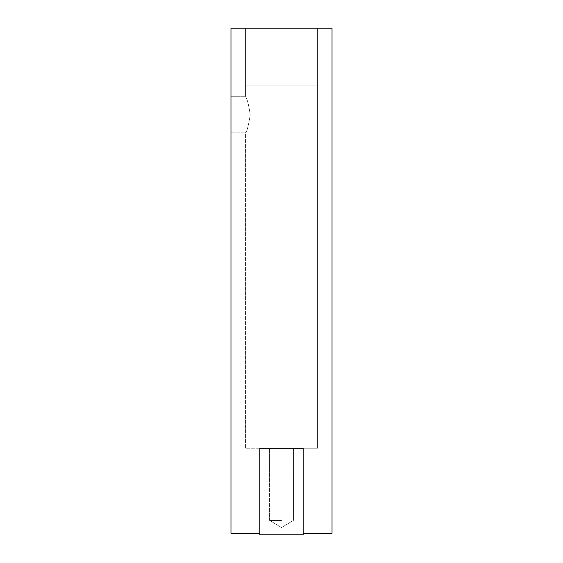 <?xml version="1.0" encoding="UTF-8"?>
<svg xmlns="http://www.w3.org/2000/svg" width="563" height="563" viewBox="0 0 563 563"><rect width="100%" height="100%" fill="white"/><g stroke="black" fill="none" stroke-linecap="round" stroke-linejoin="round"><path stroke-width="0.42" stroke-dasharray="2.81 2.11" d="M259.846 533.407L259.846 448.232L259.846 533.407L230.978 533.407L259.846 533.407L259.846 448.232L317.588 448.232L245.412 448.232L245.412 132.812C246.932 131.756 248.543 125.739 250.246 114.768C248.536 103.782 246.925 97.765 245.412 96.723L245.412 85.893L317.588 85.893L245.412 85.893L317.588 85.893L317.588 28.15L245.412 28.15L317.588 28.15L245.412 28.15L317.588 28.15L317.588 85.893L245.412 85.893L245.412 28.15L245.412 85.893L317.588 85.893L245.412 85.893L317.588 85.893L317.588 28.15L317.588 85.893L245.412 85.893L245.412 28.15L245.412 96.723C246.939 97.8 248.55 103.81 250.246 114.768C248.536 125.746 246.925 131.763 245.412 132.812C246.932 131.756 248.543 125.739 250.246 114.768C248.536 103.782 246.925 97.765 245.412 96.723C246.939 97.8 248.55 103.81 250.246 114.768C248.536 125.746 246.925 131.763 245.412 132.812L230.978 132.812L230.978 96.723L230.978 132.812L230.978 96.723L230.978 132.812L245.412 132.812L245.412 448.232L303.154 448.232L303.154 533.407L332.022 533.407L332.022 28.15L230.978 28.15L230.978 533.407L230.978 28.15L332.022 28.15L332.022 533.407L303.154 533.407L303.154 448.232L317.588 448.232L317.588 85.893L317.588 448.232L259.846 448.232L303.154 448.232L303.154 533.407L332.022 533.407L332.022 28.15L230.978 28.15L230.978 533.407L259.846 533.407L259.846 448.232L303.154 448.232L303.154 533.407M259.846 448.232L303.154 448.232L259.846 448.232L303.154 448.232L303.154 534.85L259.846 534.85L259.846 448.232M281.5 448.232L269.593 448.232L281.5 448.232M281.5 520.416L269.593 520.416L281.5 520.416M245.412 96.723L230.978 96.723L245.412 96.723M269.593 520.416L269.593 448.232L269.593 520.416L281.5 527.573L269.593 520.416M281.5 527.573L293.407 520.416L293.407 448.232L293.407 520.416L281.5 527.573"/><path stroke-width="0.84" d="M259.846 533.407L230.978 533.407L230.978 28.15L332.022 28.15L332.022 533.407L303.154 533.407M303.154 448.232L259.846 448.232L259.846 534.85L303.154 534.85L303.154 448.232"/></g></svg>
